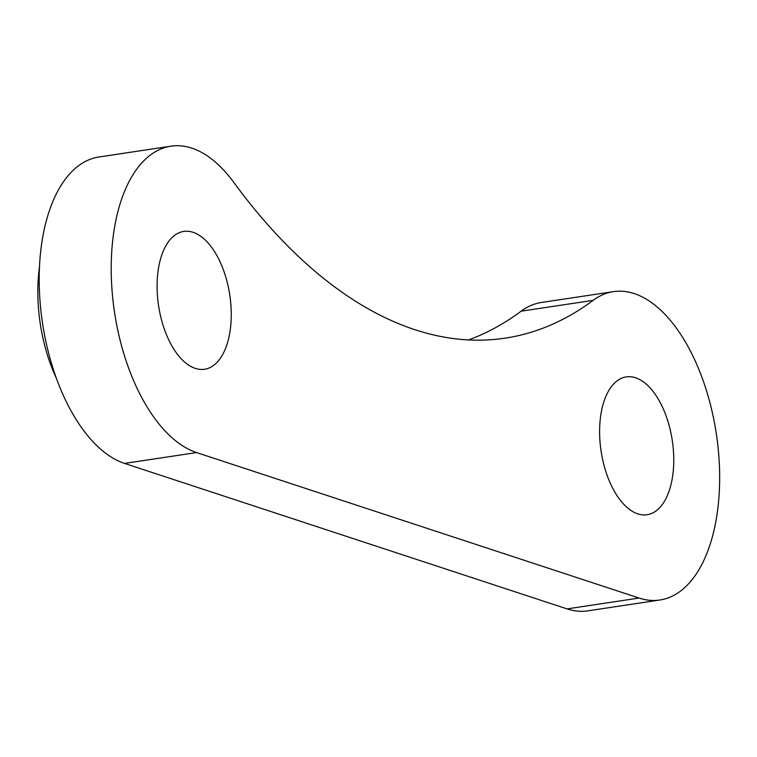 <?xml version="1.0" encoding="UTF-8"?>
<svg xmlns="http://www.w3.org/2000/svg" width="757" height="757" viewBox="0 0 757 757"><rect width="100%" height="100%" fill="white"/><g stroke="black" fill="none" stroke-linecap="round" stroke-linejoin="round"><path stroke-width="1.14" d="M39.515 266.54A113.399 58.573 81.4 0 0 37.85 294.975A113.399 58.573 81.4 0 0 56.33 378.178M673.749 458.004A69.701 36.005 -98.6 0 1 647.065 514.741A69.701 36.005 -98.6 0 1 599.62 433.629A69.701 36.005 -98.6 0 1 626.313 376.891A69.701 36.005 -98.6 0 1 673.749 458.004M231.245 312.527A69.701 36.005 -98.6 0 1 204.551 369.265A69.701 36.005 -98.6 0 1 157.106 288.152A69.701 36.005 -98.6 0 1 183.8 231.415A69.701 36.005 -98.6 0 1 231.245 312.527M170.959 146.158L98.949 157.002A155.923 80.545 81.4 0 0 40.216 303.491A155.923 80.545 81.4 0 0 124.555 463.416L567.059 608.893A155.923 80.545 81.4 0 0 587.886 610.842L659.905 599.998A155.923 80.545 81.4 0 0 716.33 433.827A155.923 80.545 81.4 0 0 613.473 291.625A155.923 80.545 81.4 0 0 593.157 300.349A676.152 349.251 -98.6 0 1 505.051 338.161A676.152 349.251 -98.6 0 1 233.563 182.134A155.923 80.545 81.4 0 0 170.959 146.158A155.923 80.545 81.4 0 0 112.225 292.647A155.923 80.545 81.4 0 0 196.565 452.572L639.078 598.049A155.923 80.545 81.4 0 0 659.905 599.998M613.473 291.625L541.454 302.469A155.923 80.545 81.4 0 0 521.138 311.193A676.152 349.251 -98.6 0 1 468.498 339.94M593.157 300.349L521.138 311.193M639.078 598.049L567.059 608.893M196.565 452.572L124.555 463.416"/></g></svg>
